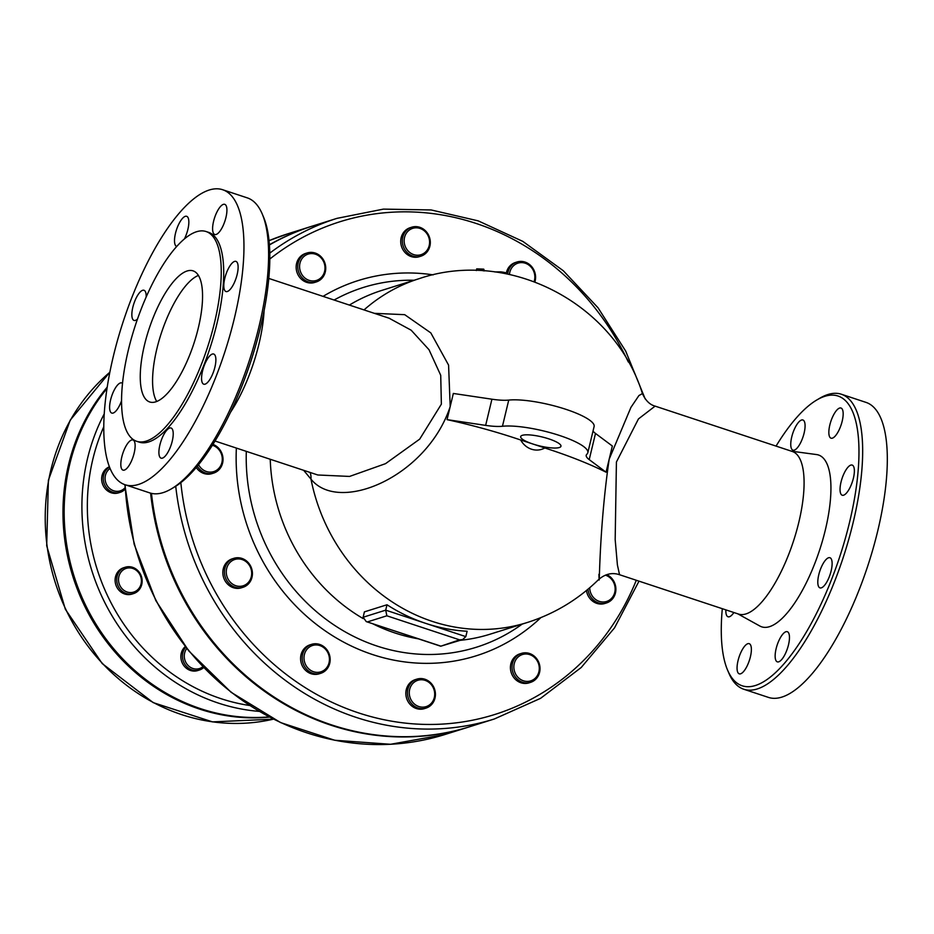 <?xml version="1.0" encoding="UTF-8"?>
<svg xmlns="http://www.w3.org/2000/svg" width="934" height="934" viewBox="0 0 934 934"><rect width="100%" height="100%" fill="white"/><g stroke="black" fill="none" stroke-linecap="round" stroke-linejoin="round"><path stroke-width="1.4" d="M459.563 639.837L462.634 639.58L465.821 636.626L467.117 631.244A180.215 164.512 72.6 0 1 425.764 623.387L385.707 610.147L386.851 615.798L459.563 639.837L440.72 646.223L462.634 639.58M440.206 645.919L366.245 621.6L363.116 617.246L364.412 611.863L387.003 604.765A180.215 164.512 72.6 0 0 425.764 623.387L465.821 636.626M363.116 617.246L385.707 610.147L387.003 604.765M476.317 270.556L476.714 268.864L483.73 269.144L484.466 270.93M494.798 271.934L500.636 271.852C505.446 272.448 506.952 272.973 505.154 273.452M447.047 419.635L485.645 425.379A34.523 7.741 -166.5 0 0 502.457 426.266A48.334 10.834 13.5 0 1 556.325 434.45A48.334 10.834 13.5 0 1 587.825 452.71A48.334 10.834 13.5 0 1 586.902 454.181A34.523 7.741 -166.5 0 0 586.237 455.22A34.523 7.741 -166.5 0 0 589.214 459.621L606.061 472.195A160.882 36.064 -166.5 0 0 550.009 449.674L532.754 443.965A20.711 4.647 13.5 0 1 520.682 436.598A20.711 4.647 13.5 0 1 541.907 436.914A20.711 4.647 13.5 0 1 560.96 446.265A20.711 4.647 13.5 0 1 532.754 443.965L515.498 438.268A160.882 36.064 -166.5 0 0 447.047 419.635L450.2 406.547L448.577 365.101L430.808 332.889L404.702 314.676L374.359 313.334M364.026 309.913A180.215 164.512 72.6 0 1 419.191 278.647C508.82 248.059 614.63 303.328 642.417 393.588L638.938 395.537L630.94 407.364L609.201 459.108L612.342 446.02L595.495 433.446A34.523 7.741 13.5 0 1 593.032 431.018M124.969 487.793A12.434 11.348 -107.4 0 1 107.865 486.579A12.434 11.348 -107.4 0 1 110.084 468.459M109.511 467.023A13.812 12.609 72.6 0 0 104.433 484.267A13.812 12.609 72.6 0 0 120.124 492.346A13.812 12.609 72.6 0 0 125.063 489.264M120.124 492.346L118.501 492.86A13.812 12.609 -107.4 0 1 102.483 483.905A13.812 12.609 -107.4 0 1 109.418 466.79M129.231 567.895A12.434 11.348 -107.4 0 1 140.228 586.272A12.434 11.348 -107.4 0 1 120.439 586.529A12.434 11.348 -107.4 0 1 129.231 567.895M128.612 566.693A13.812 12.609 72.6 0 0 125.284 567.23A13.812 12.609 72.6 0 0 117.404 584.182A13.812 12.609 72.6 0 0 133.574 593.58A13.812 12.609 72.6 0 0 141.898 578.415A13.812 12.609 72.6 0 0 128.612 566.693M133.574 593.58L131.963 594.082A13.812 12.609 -107.4 0 1 115.793 584.684A13.812 12.609 -107.4 0 1 123.673 567.732L125.284 567.23M202.841 666.759A12.434 11.348 -107.4 0 1 187.606 664.938A12.434 11.348 -107.4 0 1 186.8 648.5M185.749 647.18A13.812 12.609 72.6 0 0 184.582 663.829A13.812 12.609 72.6 0 0 199.327 670.052A13.812 12.609 72.6 0 0 203.635 667.588M199.327 670.052L197.716 670.554A13.812 12.609 -107.4 0 1 182.55 663.584A13.812 12.609 -107.4 0 1 185.259 646.561M429.115 238.509A13.812 12.609 -107.4 0 1 413.727 254.608A13.812 12.609 -107.4 0 1 407.761 231.445A13.812 12.609 -107.4 0 1 429.115 238.509M429.792 238.368A15.189 13.87 72.6 0 0 411.777 227.195A15.189 13.87 72.6 0 0 403.103 245.852A15.189 13.87 72.6 0 0 420.884 256.185A15.189 13.87 72.6 0 0 429.792 238.368M420.884 256.185L419.273 256.687A15.189 13.87 -107.4 0 1 401.48 246.354A15.189 13.87 -107.4 0 1 410.154 227.709L411.777 227.195M321.168 257.971A13.812 12.609 -107.4 0 1 315.727 280.644A13.812 12.609 -107.4 0 1 299.966 263.201A13.812 12.609 -107.4 0 1 321.168 257.971M321.518 257.212A15.189 13.87 72.6 0 0 307.193 252.951A15.189 13.87 72.6 0 0 298.518 271.596A15.189 13.87 72.6 0 0 316.299 281.928A15.189 13.87 72.6 0 0 321.518 257.212M316.299 281.928L314.688 282.442A15.189 13.87 -107.4 0 1 296.907 272.109A15.189 13.87 -107.4 0 1 305.581 253.453L307.193 252.951M212.415 445.261A13.812 12.609 -107.4 0 1 219.817 467.14A13.812 12.609 -107.4 0 1 198.58 464.688M197.331 466.206A15.189 13.87 72.6 0 0 213.594 473.106A15.189 13.87 72.6 0 0 223.028 459.038A15.189 13.87 72.6 0 0 212.964 444.386M213.594 473.106L211.983 473.608A15.189 13.87 -107.4 0 1 196.233 467.514M229.869 562.572A13.812 12.609 -107.4 0 1 251.223 569.623A13.812 12.609 -107.4 0 1 235.835 585.723A13.812 12.609 -107.4 0 1 229.869 562.572M228.421 561.731A15.189 13.87 72.6 0 0 226.612 580.201A15.189 13.87 72.6 0 0 242.992 587.299A15.189 13.87 72.6 0 0 251.666 568.654A15.189 13.87 72.6 0 0 233.885 558.31A15.189 13.87 72.6 0 0 228.421 561.731M242.992 587.299L241.381 587.801A15.189 13.87 -107.4 0 1 225.001 580.703A15.189 13.87 -107.4 0 1 226.81 562.233A15.189 13.87 -107.4 0 1 232.262 558.824L233.885 558.31M304.391 654.582A13.812 12.609 -107.4 0 1 325.604 649.364A13.812 12.609 -107.4 0 1 320.164 672.025A13.812 12.609 -107.4 0 1 304.391 654.582M302.628 654.349A15.189 13.87 72.6 0 0 306.702 669.363A15.189 13.87 72.6 0 0 320.736 673.321A15.189 13.87 72.6 0 0 329.41 654.664A15.189 13.87 72.6 0 0 311.629 644.332A15.189 13.87 72.6 0 0 302.628 654.349M320.736 673.321L319.124 673.823A15.189 13.87 -107.4 0 1 305.091 669.876A15.189 13.87 -107.4 0 1 301.005 654.851A15.189 13.87 -107.4 0 1 310.018 644.845L311.629 644.332M409.746 696.472A13.812 12.609 -107.4 0 1 425.133 680.372A13.812 12.609 -107.4 0 1 431.088 703.524A13.812 12.609 -107.4 0 1 409.746 696.472M407.983 696.939A15.189 13.87 72.6 0 0 425.997 708.112A15.189 13.87 72.6 0 0 434.672 689.467A15.189 13.87 72.6 0 0 416.891 679.135A15.189 13.87 72.6 0 0 407.983 696.939M425.997 708.112L424.386 708.626A15.189 13.87 -107.4 0 1 406.36 697.441A15.189 13.87 -107.4 0 1 415.28 679.637L416.891 679.135M517.681 676.998A13.812 12.609 -107.4 0 1 523.122 654.337A13.812 12.609 -107.4 0 1 538.895 671.779A13.812 12.609 -107.4 0 1 517.681 676.998M516.257 678.096A15.189 13.87 72.6 0 0 530.582 682.357A15.189 13.87 72.6 0 0 539.257 663.712A15.189 13.87 72.6 0 0 521.476 653.38A15.189 13.87 72.6 0 0 516.257 678.096M530.582 682.357L528.971 682.871A15.189 13.87 -107.4 0 1 514.646 678.609A15.189 13.87 -107.4 0 1 519.864 653.882L521.476 653.38M605.395 575.157A13.812 12.609 -107.4 0 1 614.782 592.273A13.812 12.609 -107.4 0 1 599.301 601.391A13.812 12.609 -107.4 0 1 589.716 587.755M587.988 589.226A15.189 13.87 72.6 0 0 598.449 602.862A15.189 13.87 72.6 0 0 606.458 602.967A15.189 13.87 72.6 0 0 615.891 589.459A15.189 13.87 72.6 0 0 606.82 574.655M606.458 602.967L604.847 603.469A15.189 13.87 -107.4 0 1 596.826 603.376A15.189 13.87 -107.4 0 1 586.459 590.498M509.462 274.444A13.812 12.609 -107.4 0 1 524.254 262.933A13.812 12.609 -107.4 0 1 534.458 280.387A13.812 12.609 -107.4 0 1 534.108 281.601M534.902 281.893A15.189 13.87 72.6 0 0 535.147 280.971A15.189 13.87 72.6 0 0 531.072 265.945A15.189 13.87 72.6 0 0 517.039 261.987A15.189 13.87 72.6 0 0 507.687 274.071M506.286 273.148A15.189 13.87 -107.4 0 1 515.428 262.501L517.039 261.987M587.825 452.71L594.106 426.546A48.334 10.834 -166.5 0 0 562.618 408.275A48.334 10.834 -166.5 0 0 508.738 400.091A34.523 7.741 13.5 0 1 491.926 399.203L453.34 393.459L450.2 406.547C426.99 476.924 338.984 514.249 310.975 479.119A180.215 164.512 72.6 0 0 527.255 622.511C554.411 613.86 578.169 599.57 598.531 579.64L598.531 579.64C605.174 573.896 612.179 572.262 619.546 574.725L617.409 564.977L615.179 539.607L616.417 462.015L638.447 418.934L655.108 406.127C649.795 404.714 645.569 400.534 642.417 393.588M606.061 472.195L609.201 459.108C598.227 533.466 599.663 600.422 598.916 574.293M619.581 574.737L738.584 614.082A85.624 29.223 -71.7 0 0 798.815 522.293A85.624 29.223 -71.7 0 0 792.336 451.484L655.108 406.127M791.437 451.192L816.573 454.566A90.493 30.88 108.3 0 1 825.364 529.847A90.493 30.88 108.3 0 1 759.891 626.049L737.697 613.778M776.049 446.102A152.604 52.082 108.3 0 1 816.783 399.997A152.604 52.082 108.3 0 1 824.827 396.32A152.604 52.082 108.3 0 1 836.327 566.704A152.604 52.082 108.3 0 1 727.528 669.993A152.604 52.082 108.3 0 1 722.309 608.699M727.528 669.993L728.859 673.145A155.359 53.028 -71.7 0 0 743.814 689.257A155.359 53.028 -71.7 0 0 842.923 558.38A155.359 53.028 -71.7 0 0 841.336 394.23A155.359 53.028 -71.7 0 0 827.921 394.522A155.359 53.028 -71.7 0 0 819.725 398.258L816.783 399.997M743.814 689.257L768.46 697.406A155.359 53.028 -71.7 0 0 867.569 566.529A155.359 53.028 -71.7 0 0 865.981 402.379L841.336 394.23M853.396 478.208A15.878 5.417 108.3 0 1 842.223 495.23A15.878 5.417 108.3 0 1 841.02 482.096A15.878 5.417 108.3 0 1 852.193 465.074A15.878 5.417 108.3 0 1 853.396 478.208M842.935 411.088A15.878 5.417 108.3 0 1 839.619 428.799A15.878 5.417 108.3 0 1 831.015 438.186A15.878 5.417 108.3 0 1 829.077 435.127A15.878 5.417 108.3 0 1 832.381 417.416A15.878 5.417 108.3 0 1 840.985 408.03A15.878 5.417 108.3 0 1 842.935 411.088M801.524 420.031A15.878 5.417 108.3 0 1 802.901 419.996A15.878 5.417 108.3 0 1 803.625 434.952A15.878 5.417 108.3 0 1 794.309 450.13A15.878 5.417 108.3 0 1 792.931 450.153A15.878 5.417 108.3 0 1 792.207 435.197A15.878 5.417 108.3 0 1 801.524 420.031M733.879 612.517A15.878 5.417 108.3 0 1 728.03 616.779A15.878 5.417 108.3 0 1 725.881 609.879M737.288 670.764A15.878 5.417 108.3 0 1 740.604 653.053A15.878 5.417 108.3 0 1 749.196 643.666A15.878 5.417 108.3 0 1 751.146 646.737A15.878 5.417 108.3 0 1 747.83 664.448A15.878 5.417 108.3 0 1 739.238 673.834A15.878 5.417 108.3 0 1 737.288 670.764M778.687 661.832A15.878 5.417 108.3 0 1 777.321 661.856A15.878 5.417 108.3 0 1 776.598 646.9A15.878 5.417 108.3 0 1 785.914 631.734A15.878 5.417 108.3 0 1 787.292 631.699A15.878 5.417 108.3 0 1 788.016 646.655A15.878 5.417 108.3 0 1 778.687 661.832M826.777 582.069A15.878 5.417 108.3 0 1 819.982 587.883A15.878 5.417 108.3 0 1 818.032 578.718A15.878 5.417 108.3 0 1 823.146 563.541A15.878 5.417 108.3 0 1 829.941 557.726A15.878 5.417 108.3 0 1 831.89 566.88A15.878 5.417 108.3 0 1 826.777 582.069M419.191 278.647L382.064 290.322A180.215 164.512 72.6 0 0 349.374 305.068M270.23 459.259A180.215 164.512 72.6 0 0 273.849 490.782A180.215 164.512 72.6 0 0 363.092 618.553M303.655 470.316L310.975 479.119A20.711 15.971 -42.4 0 0 310.076 472.429M372.608 623.702A180.215 164.512 72.6 0 0 418.432 638.856M460.322 640.315A180.215 164.512 72.6 0 0 490.14 634.174L527.255 622.511M389.034 318.179L411.158 330.192L429.01 349.713L440.72 375.293L441.373 404.153L419.693 439.132L385.532 463.661L349.549 476.433L317.793 474.986L215.042 441.023M230.5 412.314A85.624 29.223 -71.7 0 0 258.987 343.864A85.624 29.223 -71.7 0 0 264.089 310.695M171.366 488.867L174.308 487.128A152.604 52.082 -71.7 0 0 250.429 362.544A152.604 52.082 -71.7 0 0 263.563 217.132L262.232 213.979A155.359 53.028 108.3 0 1 248.864 362.018A155.359 53.028 108.3 0 1 171.366 488.867A155.359 53.028 108.3 0 1 149.755 492.895L125.109 484.746A155.359 53.028 108.3 0 1 113.353 356.251A155.359 53.028 108.3 0 1 222.631 189.719A155.359 53.028 108.3 0 1 224.207 353.869A155.359 53.028 108.3 0 1 125.109 484.746M222.631 189.719L247.276 197.868A155.359 53.028 108.3 0 1 262.232 213.979M187.115 270.988A69.046 23.56 108.3 0 1 193.069 270.86A69.046 23.56 108.3 0 1 193.782 343.817A69.046 23.56 108.3 0 1 149.732 401.982A69.046 23.56 108.3 0 1 146.591 336.952A69.046 23.56 108.3 0 1 187.115 270.988M156.737 401.48A69.046 23.56 108.3 0 1 161.348 333.099A69.046 23.56 108.3 0 1 198.393 275.425M206.904 359.835A15.878 5.417 108.3 0 1 213.699 354.033A15.878 5.417 108.3 0 1 213.863 370.81A15.878 5.417 108.3 0 1 203.74 384.189A15.878 5.417 108.3 0 1 201.791 375.024A15.878 5.417 108.3 0 1 206.904 359.835M169.673 428.029A15.878 5.417 108.3 0 1 171.05 428.006A15.878 5.417 108.3 0 1 171.202 444.782A15.878 5.417 108.3 0 1 161.08 458.162A15.878 5.417 108.3 0 1 160.356 443.206A15.878 5.417 108.3 0 1 169.673 428.029M134.905 443.031A15.878 5.417 108.3 0 1 131.589 460.742A15.878 5.417 108.3 0 1 122.996 470.129A15.878 5.417 108.3 0 1 122.833 453.352A15.878 5.417 108.3 0 1 132.955 439.972A15.878 5.417 108.3 0 1 134.905 443.031M121.56 400.744A15.878 5.417 108.3 0 1 111.788 413.085A15.878 5.417 108.3 0 1 111.625 396.308A15.878 5.417 108.3 0 1 121.759 382.928A15.878 5.417 108.3 0 1 122.517 383.395M137.473 319.089A15.878 5.417 108.3 0 1 134.029 320.432A15.878 5.417 108.3 0 1 133.866 303.655A15.878 5.417 108.3 0 1 143.999 290.276A15.878 5.417 108.3 0 1 146.159 297M176.689 246.459L176.689 246.459A15.878 5.417 108.3 0 1 176.526 229.682A15.878 5.417 108.3 0 1 186.66 216.303A15.878 5.417 108.3 0 1 184.453 238.87M212.835 231.434A15.878 5.417 108.3 0 1 216.139 213.723A15.878 5.417 108.3 0 1 224.744 204.336A15.878 5.417 108.3 0 1 224.907 221.113A15.878 5.417 108.3 0 1 214.773 234.492A15.878 5.417 108.3 0 1 212.835 231.434M224.779 278.402A15.878 5.417 108.3 0 1 235.952 261.38A15.878 5.417 108.3 0 1 236.104 278.157A15.878 5.417 108.3 0 1 225.981 291.536A15.878 5.417 108.3 0 1 224.779 278.402M206.075 231.527L208.539 232.333A110.481 37.71 108.3 0 1 209.671 349.071A110.481 37.71 108.3 0 1 139.189 442.132L136.726 441.315A110.481 37.71 -71.7 0 0 207.208 348.254A110.481 37.71 -71.7 0 0 206.075 231.527A110.481 37.71 -71.7 0 0 128.367 349.946A110.481 37.71 -71.7 0 0 136.726 441.315M175.732 486.264A262.384 239.513 72.6 0 0 494.331 718.982L470.129 726.594A262.384 239.513 -107.4 0 1 151.471 493.362M269.401 244.965A262.384 239.513 -107.4 0 1 312.785 225.97L336.987 218.358A262.384 239.513 72.6 0 0 269.774 253.137M269.074 716.892A196.794 179.632 -107.4 0 1 86.325 606.726A196.794 179.632 -107.4 0 1 107.013 388.451M269.506 717.114A196.794 179.632 -107.4 0 1 85.029 606.855A196.794 179.632 -107.4 0 1 107.212 387.155M469.72 726.722A262.384 239.513 -107.4 0 1 469.323 726.85A262.384 239.513 -107.4 0 1 150.607 493.152M269.389 244.766A262.384 239.513 -107.4 0 1 311.968 226.215A262.384 239.513 -107.4 0 1 312.376 226.086M367.482 621.892L386.851 615.798M500.636 271.852L500.426 272.751M483.73 269.144L483.322 270.848M589.214 459.621L595.495 433.446M502.457 426.266L508.738 400.091M485.645 425.379L491.926 399.203M544.826 447.958A19.334 17.653 -107.4 0 1 520.67 439.972M636.299 580.259A258.239 235.73 -107.4 0 1 382.707 719.449A258.239 235.73 -107.4 0 1 180.834 482.656M269.809 259.045A258.239 235.73 -107.4 0 1 628.325 362.007M433.178 274.876A196.677 179.538 72.6 0 0 323.059 296.37M236.372 448.063A196.677 179.538 72.6 0 0 340.887 640.619A196.677 179.538 72.6 0 0 540.891 617.596M522.188 624.099A188.551 172.113 -107.4 0 1 338.587 627.928A188.551 172.113 -107.4 0 1 246.307 451.356M334.115 300.024A188.551 172.113 -107.4 0 1 414.112 280.247M249.635 705.485A192.649 175.861 -107.4 0 1 103.791 426.745M469.323 726.85L445.109 734.451A262.384 239.513 -107.4 0 1 125.133 484.758M269.027 240.668A262.384 239.513 -107.4 0 1 287.765 233.827L269.027 240.668M104.246 413.867A196.794 179.632 72.6 0 0 259.185 711.381M109.85 372.187L70.26 420.102L48.393 480.216L46.7 545.736L65.345 609.26L102.238 663.595L153.211 702.625L212.532 721.889L273.464 719.145A196.794 179.632 -107.4 0 1 65.754 609.283A196.794 179.632 -107.4 0 1 109.838 372.269M440.72 646.223L366.245 621.6M476.714 268.864L476.305 270.556M389.723 318.412L268.782 278.425M645.172 398.9L625.675 351.067L598.04 307.788L563.319 270.755L522.865 241.404L478.22 220.868L431.134 209.952L383.442 209.111L336.987 218.358M494.331 718.982L540.553 698.352L581.217 667.506L614.525 627.87L638.996 581.158M445.109 734.451L390.552 744.281L334.734 740.253L280.609 722.589L231.072 692.269L188.738 650.881L155.861 600.655L134.157 544.242L124.794 484.641M311.968 226.215L287.765 233.827"/></g></svg>
